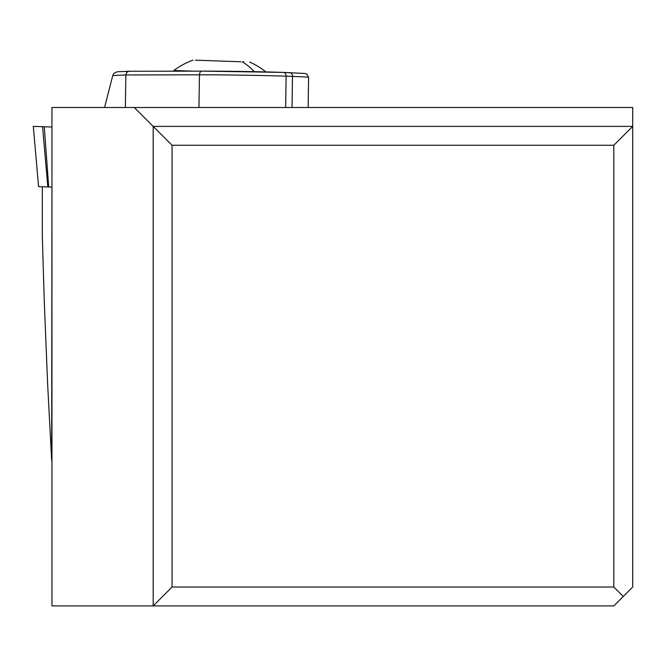 <?xml version="1.0" encoding="UTF-8"?>
<svg xmlns="http://www.w3.org/2000/svg" width="666" height="666" viewBox="0 0 666 666"><rect width="100%" height="100%" fill="white"/><g stroke="black" fill="none" stroke-linecap="round" stroke-linejoin="round"><path stroke-width="1" d="M47.835 186.963L42.566 126.706L51.956 127.031L33.3 126.382L38.57 186.638L51.956 187.104L51.682 460.647L47.602 383.366L44.331 302.772L42.316 236.447L42.316 186.763M172.061 587.021L153.18 605.902L613.819 605.902L632.7 587.021L632.7 107.501L51.956 107.501L51.956 605.902L153.18 605.902L153.18 126.382L632.7 126.382L613.819 145.263L172.061 145.263L172.061 587.021L613.819 587.021L613.819 145.263M51.956 469.913L51.956 187.104L51.682 460.647M134.299 107.501L172.061 145.263M613.819 587.021L623.259 596.461M104.579 107.501L112.754 75.533L113.853 73.36L117.099 71.786L128.988 71.279L127.04 72.128L125.866 74.559L125.358 107.501M192.765 71.154L173.834 70.488L173.818 71.187M195.521 60.181L240.826 61.763M243.773 61.871L242.257 61.813A75.516 55.678 92 0 1 254.279 71.662M42.566 126.706L33.317 126.382L38.57 186.638M44.264 126.765L48.701 186.988M112.754 75.533L125.841 74.958L199.442 74.817A3.78 2.547 -90.1 0 1 201.981 71.129A3.78 2.547 -90.1 0 1 202.048 71.137A57.584 1.057 -179.1 0 1 283.391 72.411A3.78 2.781 92 0 1 283.466 72.411A3.78 2.781 92 0 1 286.122 76.182A61.355 1.124 -179.1 0 0 199.442 74.817L198.959 107.501M308.142 107.501L308.591 77.398A61.355 1.124 -179.1 0 0 292.491 76.399A3.78 2.781 -88 0 0 289.843 72.636A3.78 2.781 -88 0 0 289.76 72.636L283.541 72.411M292.033 107.501L292.491 76.399L286.122 76.182L285.656 107.501M201.923 71.137L129.196 71.27M128.796 71.295L117.358 71.786M42.308 235.864L42.308 186.771M308.591 77.398L306.884 74.176L305.011 73.485L283.466 72.411L201.981 71.129L129.121 71.27M193.09 60.098A75.516 75.516 0 0 0 173.834 70.488M265.909 71.911A75.516 75.516 0 0 0 249.692 62.08"/></g></svg>
